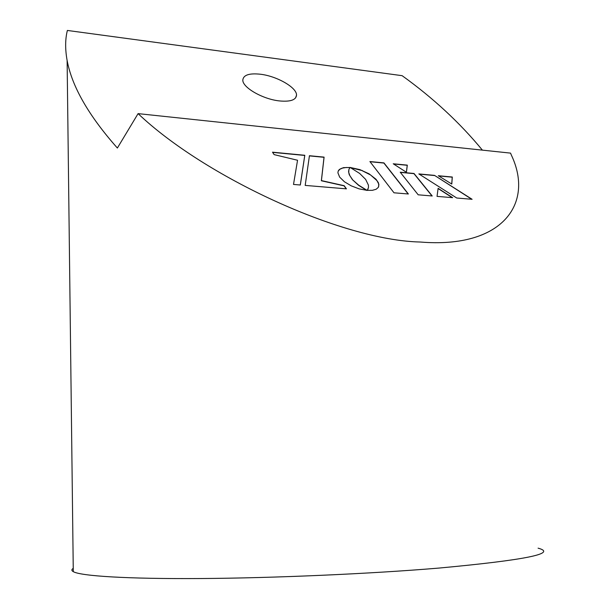 <?xml version="1.0" encoding="UTF-8"?>
<svg xmlns="http://www.w3.org/2000/svg" width="609" height="609" viewBox="0 0 609 609"><rect width="100%" height="100%" fill="white"/><g stroke="black" fill="none" stroke-linecap="round" stroke-linejoin="round"><path stroke-width="0.91" d="M73.247 568.349C71.42 569.506 71.436 570.603 73.286 571.661C80.868 576.023 126.527 579.022 200.688 578.535C274.712 578.04 370.272 573.83 438.587 568.106C524.851 560.135 558.019 553.49 538.082 548.161M138.091 113.624L510.548 153.118L511.4 155.173C534.367 203.535 502.471 248.792 420.393 242.032C341.801 240.365 204.259 176.64 138.091 113.624L117.37 148.033C88.708 115.71 71.953 86.524 67.119 60.458C65.087 49.162 65.171 39.159 67.378 30.45L402.115 75.676C433.166 98.003 459.924 122.82 482.389 150.126M279.539 100.934C290.348 101.916 296.012 99.998 296.522 95.187C297.017 87.62 276.905 76.079 260.332 74.222C249.34 73.065 243.501 74.96 242.824 79.901C242.131 87.338 262.753 99.259 279.539 100.934M362.226 170.49L361.586 170.429M408.167 193.974L383.891 163.06L370.051 161.728M369.907 161.545L393.993 192.794L408.38 193.989L383.952 162.892L369.907 161.545M366.656 190.343L358.648 185.364L352.383 179.647L349.239 174.646L348.584 171.753L348.896 169.492M349.901 167.642L346.407 167.483L342.121 168.137L340.028 169.081L338.185 171.121M352.444 179.472L349.81 175.605L348.736 172.461L348.904 169.469L350.038 167.483L343.468 167.642L339.297 169.523L338.223 170.992L337.896 172.773L339.647 177.112L344.42 181.764L351.203 185.829L359.089 188.859L367.128 190.396L358.716 185.197L352.383 179.647M472.104 199.295L434.521 175.377L418.847 173.923L456.75 198.016L472.104 199.295M471.724 199.257L434.521 175.377M434.453 175.537L419.159 174.121M300.298 184.999L304.744 155.447L272.626 152.372M297.55 160.251L293.508 184.436L300.336 185.007L304.804 155.28L272.497 152.181L274.126 154.617L297.55 160.251M346.239 188.82L344.1 185.867L321.354 180.766L324.026 157.297L309.41 155.896M309.433 155.721L305.193 185.41L346.437 188.843L344.169 185.692L321.423 180.591L324.087 157.13L309.433 155.721M378.669 186.658L378.669 183.895L376.895 180.569L370.599 174.989L361.776 170.497L350.594 167.673M368.102 188.912L367.311 190.358M378.92 184.733L378.349 182.67L375.981 179.229L369.054 173.809L359.911 169.629L350.145 167.445L359.668 173.451L365.651 179.404L368.422 185.128L368.468 187.587L367.257 190.358L372.373 190.328L376.126 189.262L378.341 187.344L378.859 184.9M414.021 173.481L400.22 172.202L418.193 194.811L432.223 195.976L414.021 173.481M393.239 163.783L406.416 172.271L407.307 165.13L393.239 163.783M451.787 184.047L452.297 177.021L438.328 175.727L451.787 184.047M438.122 188.333L437.041 196.38L452.632 197.674L438.122 188.333M451.733 184.009L452.228 177.181L438.647 175.925M452.251 197.643L438.099 188.531M432.002 195.953L413.953 173.641L400.364 172.385M406.378 172.24L407.238 165.29L393.551 163.981M67.119 60.458L73.286 571.661M295.593 97.897L296.522 95.187"/></g></svg>
